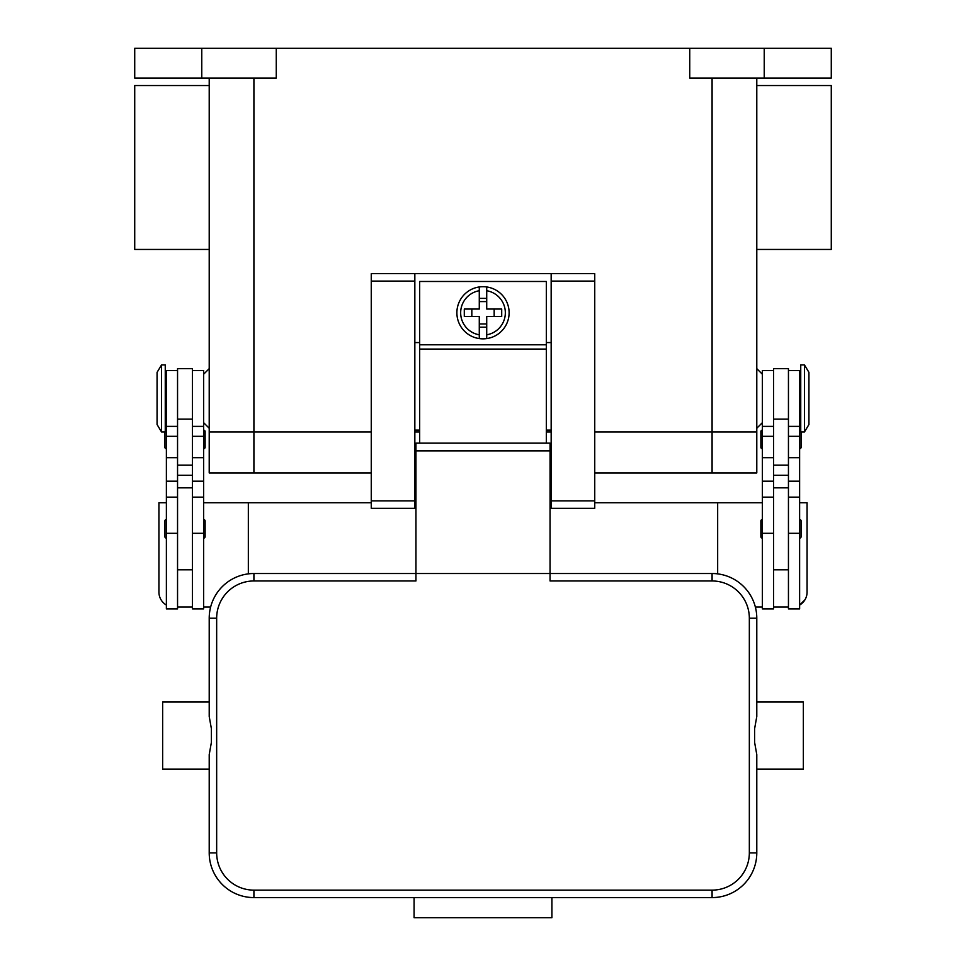 <?xml version="1.0" encoding="UTF-8"?>
<svg xmlns="http://www.w3.org/2000/svg" width="966" height="966" viewBox="0 0 966 966"><rect width="100%" height="100%" fill="white"/><g stroke="black" fill="none" stroke-linecap="round" stroke-linejoin="round"><path stroke-width="1.45" d="M253.913 78.101L253.913 431.971L209.211 431.971L371.258 431.971L253.913 431.971L253.913 472.942L371.258 472.942M253.913 472.942L209.211 472.942L209.211 78.101M594.742 472.942L756.789 472.942L756.789 431.971L594.742 431.971L756.789 431.971L756.789 78.101M551.163 431.971L546.321 431.971L551.163 431.971M419.679 431.971L414.837 431.971L419.679 431.971M201.773 48.3L201.773 78.101L134.721 78.101L134.721 48.3L831.279 48.3L831.279 78.101L764.227 78.101L764.227 48.3M689.736 48.3L689.736 78.101L764.227 78.101M201.773 78.101L276.264 78.101L276.264 48.3M756.789 249.445L831.279 249.445L831.279 85.551L756.789 85.551M209.211 249.445L134.721 249.445L134.721 85.551L209.211 85.551M773.549 370.509L762.367 370.509L762.367 608.906L773.549 608.906L773.549 487.842L788.449 487.842L788.449 368.65L773.549 368.65L773.549 487.842M760.882 431.597L760.882 447.246L760.882 431.597A1.485 1.485 0 0 1 762.367 430.111M762.367 448.731A1.485 1.485 0 0 1 760.882 447.246M762.367 538.134A1.485 1.485 0 0 1 760.882 536.637L760.882 521A1.485 1.485 0 0 1 762.367 519.503M788.449 370.509L799.619 370.509L799.619 608.906L788.449 608.906L788.449 487.842M799.619 430.111A1.485 1.485 0 0 1 800.742 430.607M801.104 431.971L801.104 447.246A1.485 1.485 0 0 1 799.619 448.731M799.619 519.503A1.485 1.485 0 0 1 801.104 521L801.104 536.637A1.485 1.485 0 0 1 799.619 538.134M804.461 364.919L800.742 364.919L800.742 431.971L804.461 431.971L804.461 364.919L808.928 372.369L808.928 424.521L804.461 431.971M773.549 607.034L788.449 607.034M192.451 370.509L203.633 370.509L203.633 608.906L192.451 608.906L192.451 487.842L177.551 487.842L177.551 368.65L192.451 368.65L192.451 487.842M203.633 448.731A1.485 1.485 0 0 0 205.118 447.246L205.118 431.597A1.485 1.485 0 0 0 203.633 430.111M203.633 538.134A1.485 1.485 0 0 0 205.118 536.637L205.118 521A1.485 1.485 0 0 0 203.633 519.503M177.551 370.509L166.381 370.509L166.381 608.906L177.551 608.906L177.551 487.842M166.381 430.111A1.485 1.485 0 0 0 165.258 430.607M164.896 431.971L164.896 447.246A1.485 1.485 0 0 0 166.381 448.731M166.381 519.503A1.485 1.485 0 0 0 164.896 521L164.896 536.637A1.485 1.485 0 0 0 166.381 538.134M161.539 364.919L165.258 364.919L165.258 431.971L161.539 431.971L161.539 364.919L157.072 372.369L157.072 424.521L161.539 431.971M166.381 605.042A14.901 14.901 0 0 1 158.931 592.146L158.931 502.743L166.381 502.743M371.258 502.743L203.633 502.743M203.633 607.034L210.636 607.034M248.334 502.743L248.334 573.864M192.451 607.034L177.551 607.034M799.619 502.743L807.069 502.743L807.069 592.146A14.901 14.901 0 0 1 799.619 605.042L804.944 599.801M805.415 598.968L804.956 599.801M717.666 573.864L717.666 502.743L762.367 502.743M762.367 607.034L755.364 607.034M717.666 502.743L594.742 502.743M551.163 502.743L550.052 502.743M415.948 502.743L414.837 502.743M594.742 281.106L594.742 273.656L551.163 273.656L551.163 508.333L594.742 508.333L594.742 281.106L551.163 281.106M551.163 430.111L546.321 430.111M419.679 430.111L414.837 430.111M414.837 273.656L371.258 273.656L371.258 508.333L414.837 508.333L414.837 273.656L551.163 273.656M551.163 342.568L546.321 342.568M419.679 342.568L414.837 342.568M546.321 443.14L546.321 281.48L419.679 281.48L419.679 443.14M483 286.697A26.07 26.07 0 0 1 486.719 286.962L486.719 309.048L501.704 309.048L501.704 316.498L486.719 316.498L486.719 338.583A26.07 26.07 0 0 1 479.281 338.583L479.281 316.498L464.296 316.498L464.296 309.048L479.281 309.048L479.281 286.962A26.07 26.07 0 0 1 483 286.697M486.719 286.962L486.719 290.73A22.351 22.351 0 0 1 486.719 334.804L486.719 338.583A26.07 26.07 0 0 0 486.719 286.962A26.07 26.07 0 0 1 486.719 338.583M494.169 316.498L494.169 309.048M479.281 298.373L486.719 298.373M486.719 301.597L479.281 301.597M479.281 290.73L479.281 286.962A26.07 26.07 0 0 0 479.281 338.583L479.281 334.804A22.351 22.351 0 0 1 479.281 290.73M471.831 309.048L471.831 316.498M486.719 327.172L479.281 327.172M479.281 323.948L486.719 323.948M415.948 468.474L414.837 468.474M253.913 890.133A37.251 37.251 0 0 1 216.662 852.881L216.662 618.216A37.251 37.251 0 0 1 253.913 580.964L415.948 580.964L415.948 573.514L550.052 573.514L550.052 443.14L415.948 443.14L415.948 573.514L253.913 573.514A44.702 44.702 0 0 0 209.211 618.216L209.211 716.47L211.397 728.775L211.397 742.323L209.211 754.627L209.211 852.881A44.702 44.702 0 0 0 253.913 897.583L712.087 897.583A44.702 44.702 0 0 0 756.789 852.881L756.789 754.627L754.603 742.323L754.603 728.775L756.789 716.47L756.789 618.216A44.702 44.702 0 0 0 712.087 573.514L550.052 573.514L550.052 580.964L712.087 580.964A37.251 37.251 0 0 1 749.338 618.216L749.338 852.881A37.251 37.251 0 0 1 712.087 890.133L253.913 890.133L253.913 897.583M209.211 716.47L209.211 702.028L162.65 702.028L162.65 769.081L209.211 769.081L209.211 754.627M756.789 716.47L756.789 702.028L803.35 702.028L803.35 769.081L756.789 769.081L756.789 754.627M414.088 897.583L551.912 897.583L551.912 917.7L414.088 917.7L414.088 897.583M551.163 468.474L550.052 468.474M712.087 472.942L712.087 78.101M773.549 533.317L762.367 533.317M773.549 481.177L762.367 481.177M773.549 457.703L762.367 457.703M773.549 436.318L762.367 436.318M799.619 533.317L788.449 533.317M799.619 481.177L788.449 481.177M799.619 457.703L788.449 457.703M799.619 436.318L788.449 436.318M773.549 419.123L788.449 419.123M773.549 465.189L788.449 465.189M773.549 475.308L788.449 475.308M192.451 533.317L203.633 533.317M192.451 481.177L203.633 481.177M192.451 457.703L203.633 457.703M192.451 436.318L203.633 436.318M166.381 533.317L177.551 533.317M166.381 481.177L177.551 481.177M166.381 457.703L177.551 457.703M166.381 436.318L177.551 436.318M192.451 475.308L177.551 475.308M192.451 465.189L177.551 465.189M192.451 419.123L177.551 419.123M371.258 281.106L414.837 281.106M371.258 500.883L414.837 500.883M551.163 500.883L594.742 500.883M419.679 344.802L546.321 344.802M419.679 349.064L546.321 349.064M253.913 580.964L253.913 573.514M216.662 618.216L209.211 618.216M216.662 852.881L209.211 852.881M712.087 897.583L712.087 890.133M756.789 852.881L749.338 852.881M756.789 618.216L749.338 618.216M712.087 573.514L712.087 580.964M550.052 450.868L415.948 450.868M762.367 422.661L756.789 428.24M209.211 368.65L203.633 374.228M762.367 374.228L756.789 368.65M203.633 422.661L209.211 428.24M773.549 569.795L788.449 569.795M773.549 497.152L762.367 497.152M773.549 426.38L762.367 426.38M799.619 417.07L800.742 417.07M799.619 379.819L800.742 379.819M799.619 497.152L788.449 497.152M799.619 426.38L788.449 426.38M192.451 426.38L203.633 426.38M192.451 497.152L203.633 497.152M166.381 497.152L177.551 497.152M166.381 426.38L177.551 426.38M166.381 379.819L165.258 379.819M165.258 417.07L166.381 417.07M177.551 569.795L192.451 569.795M414.837 487.842L415.948 487.842M550.052 487.842L551.163 487.842"/></g></svg>
